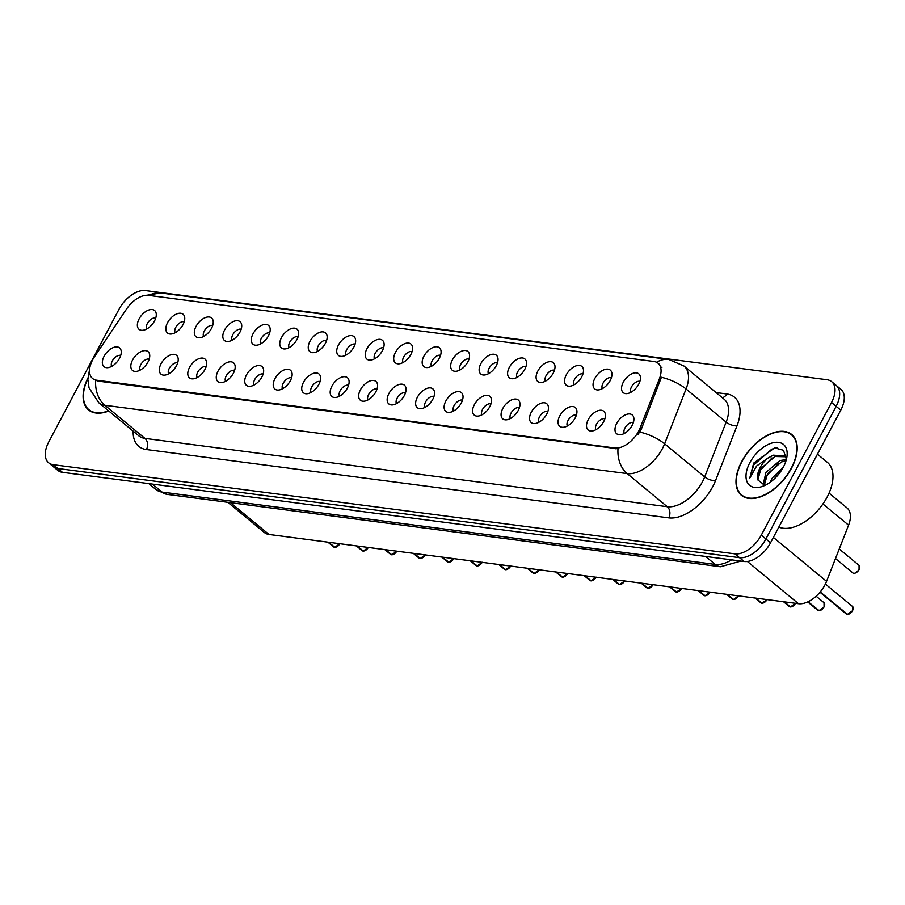<?xml version="1.0" encoding="UTF-8"?>
<svg xmlns="http://www.w3.org/2000/svg" width="905" height="905" viewBox="0 0 905 905"><rect width="100%" height="100%" fill="white"/><g stroke="black" fill="none" stroke-linecap="round" stroke-linejoin="round"><path stroke-width="1.36" d="M594.8 378.505A12.206 7.002 129.6 0 1 604.597 369.568A12.206 7.002 129.6 0 1 611.837 372.849A12.206 7.002 129.6 0 1 610.219 380.53A12.206 7.002 129.6 0 1 597.719 389.931A12.206 7.002 129.6 0 1 594.8 378.505M611.429 377.645A7.319 4.197 -50.4 0 0 603.024 383.154A7.319 4.197 -50.4 0 0 602.357 388.63M566.315 374.783A12.206 7.002 129.6 0 1 576.123 365.846A12.206 7.002 129.6 0 1 583.352 369.127A12.206 7.002 129.6 0 1 581.745 376.797A12.206 7.002 129.6 0 1 569.245 386.209A12.206 7.002 129.6 0 1 566.315 374.783M582.956 373.923A7.319 4.197 -50.4 0 0 574.539 379.433A7.319 4.197 -50.4 0 0 573.883 384.908M537.841 371.061A12.206 7.002 129.6 0 1 547.638 362.113A12.206 7.002 129.6 0 1 554.878 365.405A12.206 7.002 129.6 0 1 553.26 373.075A12.206 7.002 129.6 0 1 540.76 382.476A12.206 7.002 129.6 0 1 537.841 371.061M554.471 370.202A7.319 4.197 -50.4 0 0 546.066 375.711A7.319 4.197 -50.4 0 0 545.398 381.175M509.357 367.328A12.206 7.002 129.6 0 1 519.165 358.391A12.206 7.002 129.6 0 1 526.393 361.672A12.206 7.002 129.6 0 1 524.776 369.353A12.206 7.002 129.6 0 1 512.287 378.754A12.206 7.002 129.6 0 1 509.357 367.328M525.986 366.468A7.319 4.197 -50.4 0 0 517.581 371.978A7.319 4.197 -50.4 0 0 516.913 377.453M480.883 363.606A12.206 7.002 129.6 0 1 490.68 354.67A12.206 7.002 129.6 0 1 497.908 357.95A12.206 7.002 129.6 0 1 496.302 365.62A12.206 7.002 129.6 0 1 483.802 375.032A12.206 7.002 129.6 0 1 480.883 363.606M497.512 362.747A7.319 4.197 -50.4 0 0 489.096 368.256A7.319 4.197 -50.4 0 0 488.44 373.731M452.398 359.885A12.206 7.002 129.6 0 1 462.195 350.936A12.206 7.002 129.6 0 1 469.435 354.228A12.206 7.002 129.6 0 1 467.817 361.898A12.206 7.002 129.6 0 1 455.317 371.299A12.206 7.002 129.6 0 1 452.398 359.885M469.028 359.025A7.319 4.197 -50.4 0 0 460.622 364.534A7.319 4.197 -50.4 0 0 459.955 369.998M423.913 356.163A12.206 7.002 129.6 0 1 433.721 347.215A12.206 7.002 129.6 0 1 440.95 350.507A12.206 7.002 129.6 0 1 439.344 358.176A12.206 7.002 129.6 0 1 426.843 367.577A12.206 7.002 129.6 0 1 423.913 356.163M440.543 355.303A7.319 4.197 -50.4 0 0 432.138 360.812A7.319 4.197 -50.4 0 0 431.47 366.276M395.44 352.43A12.206 7.002 129.6 0 1 405.236 343.493A12.206 7.002 129.6 0 1 412.465 346.773A12.206 7.002 129.6 0 1 410.859 354.455A12.206 7.002 129.6 0 1 398.358 363.855A12.206 7.002 129.6 0 1 395.44 352.43M412.069 351.57A7.319 4.197 -50.4 0 0 403.653 357.079A7.319 4.197 -50.4 0 0 402.997 362.554M366.955 348.708A12.206 7.002 129.6 0 1 376.752 339.76A12.206 7.002 129.6 0 1 383.992 343.052A12.206 7.002 129.6 0 1 382.374 350.721A12.206 7.002 129.6 0 1 369.873 360.122A12.206 7.002 129.6 0 1 366.955 348.708M383.584 347.848A7.319 4.197 -50.4 0 0 375.179 353.357A7.319 4.197 -50.4 0 0 374.512 358.833M338.47 344.986A12.206 7.002 129.6 0 1 348.278 336.038A12.206 7.002 129.6 0 1 355.507 339.33A12.206 7.002 129.6 0 1 353.9 347A12.206 7.002 129.6 0 1 341.4 356.4A12.206 7.002 129.6 0 1 338.47 344.986M355.099 344.126A7.319 4.197 -50.4 0 0 346.694 349.635A7.319 4.197 -50.4 0 0 346.027 355.099M309.996 341.253A12.206 7.002 129.6 0 1 319.793 332.316A12.206 7.002 129.6 0 1 327.022 335.597A12.206 7.002 129.6 0 1 325.415 343.278A12.206 7.002 129.6 0 1 312.915 352.679A12.206 7.002 129.6 0 1 309.996 341.253M326.626 340.393A7.319 4.197 -50.4 0 0 318.221 345.902A7.319 4.197 -50.4 0 0 317.553 351.378M281.512 337.531A12.206 7.002 129.6 0 1 291.308 328.594A12.206 7.002 129.6 0 1 298.548 331.875A12.206 7.002 129.6 0 1 296.931 339.545A12.206 7.002 129.6 0 1 284.43 348.957A12.206 7.002 129.6 0 1 281.512 337.531M298.141 336.671A7.319 4.197 -50.4 0 0 289.736 342.181A7.319 4.197 -50.4 0 0 289.068 347.656M253.027 333.809A12.206 7.002 129.6 0 1 262.835 324.861A12.206 7.002 129.6 0 1 270.063 328.153A12.206 7.002 129.6 0 1 268.457 335.823A12.206 7.002 129.6 0 1 255.957 345.224A12.206 7.002 129.6 0 1 253.027 333.809M269.667 332.95A7.319 4.197 -50.4 0 0 261.251 338.459A7.319 4.197 -50.4 0 0 260.595 343.923M224.553 330.076A12.206 7.002 129.6 0 1 234.35 321.139A12.206 7.002 129.6 0 1 241.59 324.42A12.206 7.002 129.6 0 1 239.972 332.101A12.206 7.002 129.6 0 1 227.472 341.502A12.206 7.002 129.6 0 1 224.553 330.076M241.183 329.216A7.319 4.197 -50.4 0 0 232.777 334.726A7.319 4.197 -50.4 0 0 232.11 340.201M196.068 326.354A12.206 7.002 129.6 0 1 205.876 317.417A12.206 7.002 129.6 0 1 213.105 320.698A12.206 7.002 129.6 0 1 211.487 328.368A12.206 7.002 129.6 0 1 198.998 337.78A12.206 7.002 129.6 0 1 196.068 326.354M212.698 325.495A7.319 4.197 -50.4 0 0 204.292 331.004A7.319 4.197 -50.4 0 0 203.625 336.479M167.583 322.632A12.206 7.002 129.6 0 1 177.391 313.684A12.206 7.002 129.6 0 1 184.62 316.976A12.206 7.002 129.6 0 1 183.014 324.646A12.206 7.002 129.6 0 1 170.513 334.047A12.206 7.002 129.6 0 1 167.583 322.632M184.224 321.773A7.319 4.197 -50.4 0 0 175.808 327.282A7.319 4.197 -50.4 0 0 175.151 332.746M139.11 318.899A12.206 7.002 129.6 0 1 148.906 309.963A12.206 7.002 129.6 0 1 156.146 313.243A12.206 7.002 129.6 0 1 154.529 320.924A12.206 7.002 129.6 0 1 142.028 330.325A12.206 7.002 129.6 0 1 139.11 318.899M155.739 318.051A7.319 4.197 -50.4 0 0 147.334 323.549A7.319 4.197 -50.4 0 0 146.667 329.024M623.285 382.238A12.206 7.002 129.6 0 1 633.081 373.29A12.206 7.002 129.6 0 1 640.31 376.582A12.206 7.002 129.6 0 1 638.704 384.252A12.206 7.002 129.6 0 1 626.203 393.652A12.206 7.002 129.6 0 1 623.285 382.238M639.914 381.378A7.319 4.197 -50.4 0 0 631.509 386.888A7.319 4.197 -50.4 0 0 630.842 392.351M588.261 419.615A12.206 7.002 129.6 0 1 598.069 410.678A12.206 7.002 129.6 0 1 605.298 413.958A12.206 7.002 129.6 0 1 603.68 421.628A12.206 7.002 129.6 0 1 591.191 431.04A12.206 7.002 129.6 0 1 588.261 419.615M604.891 418.755A7.319 4.197 -50.4 0 0 596.486 424.264A7.319 4.197 -50.4 0 0 595.818 429.739M559.788 415.893A12.206 7.002 129.6 0 1 569.584 406.945A12.206 7.002 129.6 0 1 576.813 410.237A12.206 7.002 129.6 0 1 575.207 417.906A12.206 7.002 129.6 0 1 562.706 427.307A12.206 7.002 129.6 0 1 559.788 415.893M576.417 415.033A7.319 4.197 -50.4 0 0 568.001 420.542A7.319 4.197 -50.4 0 0 567.345 426.006M531.303 412.16A12.206 7.002 129.6 0 1 541.1 403.223A12.206 7.002 129.6 0 1 548.34 406.503A12.206 7.002 129.6 0 1 546.722 414.185A12.206 7.002 129.6 0 1 534.222 423.585A12.206 7.002 129.6 0 1 531.303 412.16M547.932 411.3A7.319 4.197 -50.4 0 0 539.527 416.809A7.319 4.197 -50.4 0 0 538.86 422.284M502.818 408.438A12.206 7.002 129.6 0 1 512.626 399.501A12.206 7.002 129.6 0 1 519.855 402.782A12.206 7.002 129.6 0 1 518.248 410.451A12.206 7.002 129.6 0 1 505.748 419.863A12.206 7.002 129.6 0 1 502.818 408.438M519.447 407.578A7.319 4.197 -50.4 0 0 511.042 413.087A7.319 4.197 -50.4 0 0 510.375 418.563M474.344 404.716A12.206 7.002 129.6 0 1 484.141 395.768A12.206 7.002 129.6 0 1 491.37 399.06A12.206 7.002 129.6 0 1 489.763 406.73A12.206 7.002 129.6 0 1 477.263 416.13A12.206 7.002 129.6 0 1 474.344 404.716M490.974 403.856A7.319 4.197 -50.4 0 0 482.557 409.365A7.319 4.197 -50.4 0 0 481.901 414.829M445.86 400.983A12.206 7.002 129.6 0 1 455.656 392.046A12.206 7.002 129.6 0 1 462.896 395.327A12.206 7.002 129.6 0 1 461.279 403.008A12.206 7.002 129.6 0 1 448.778 412.409A12.206 7.002 129.6 0 1 445.86 400.983M462.489 400.134A7.319 4.197 -50.4 0 0 454.084 405.632A7.319 4.197 -50.4 0 0 453.416 411.108M417.375 397.261A12.206 7.002 129.6 0 1 427.183 388.324A12.206 7.002 129.6 0 1 434.411 391.605A12.206 7.002 129.6 0 1 432.805 399.275A12.206 7.002 129.6 0 1 420.305 408.687A12.206 7.002 129.6 0 1 417.375 397.261M434.004 396.401A7.319 4.197 -50.4 0 0 425.599 401.911A7.319 4.197 -50.4 0 0 424.931 407.386M388.901 393.539A12.206 7.002 129.6 0 1 398.698 384.591A12.206 7.002 129.6 0 1 405.926 387.883A12.206 7.002 129.6 0 1 404.32 395.553A12.206 7.002 129.6 0 1 391.82 404.954A12.206 7.002 129.6 0 1 388.901 393.539M405.531 392.68A7.319 4.197 -50.4 0 0 397.125 398.189A7.319 4.197 -50.4 0 0 396.458 403.653M360.416 389.817A12.206 7.002 129.6 0 1 370.213 380.869A12.206 7.002 129.6 0 1 377.453 384.161A12.206 7.002 129.6 0 1 375.835 391.831A12.206 7.002 129.6 0 1 363.335 401.232A12.206 7.002 129.6 0 1 360.416 389.817M377.046 388.958A7.319 4.197 -50.4 0 0 368.64 394.467A7.319 4.197 -50.4 0 0 367.973 399.931M331.931 386.084A12.206 7.002 129.6 0 1 341.739 377.147A12.206 7.002 129.6 0 1 348.968 380.428A12.206 7.002 129.6 0 1 347.362 388.109A12.206 7.002 129.6 0 1 334.861 397.51A12.206 7.002 129.6 0 1 331.931 386.084M348.572 385.225A7.319 4.197 -50.4 0 0 340.156 390.734A7.319 4.197 -50.4 0 0 339.499 396.209M303.458 382.363A12.206 7.002 129.6 0 1 313.254 373.414A12.206 7.002 129.6 0 1 320.494 376.706A12.206 7.002 129.6 0 1 318.877 384.376A12.206 7.002 129.6 0 1 306.376 393.777A12.206 7.002 129.6 0 1 303.458 382.363M320.087 381.503A7.319 4.197 -50.4 0 0 311.682 387.012A7.319 4.197 -50.4 0 0 311.015 392.487M274.973 378.641A12.206 7.002 129.6 0 1 284.781 369.693A12.206 7.002 129.6 0 1 292.01 372.984A12.206 7.002 129.6 0 1 290.392 380.654A12.206 7.002 129.6 0 1 277.903 390.055A12.206 7.002 129.6 0 1 274.973 378.641M291.602 377.781A7.319 4.197 -50.4 0 0 283.197 383.29A7.319 4.197 -50.4 0 0 282.53 388.754M246.488 374.908A12.206 7.002 129.6 0 1 256.296 365.971A12.206 7.002 129.6 0 1 263.525 369.251A12.206 7.002 129.6 0 1 261.918 376.933A12.206 7.002 129.6 0 1 249.418 386.333A12.206 7.002 129.6 0 1 246.488 374.908M263.129 374.048A7.319 4.197 -50.4 0 0 254.712 379.557A7.319 4.197 -50.4 0 0 254.056 385.032M218.015 371.186A12.206 7.002 129.6 0 1 227.811 362.249A12.206 7.002 129.6 0 1 235.051 365.53A12.206 7.002 129.6 0 1 233.433 373.199A12.206 7.002 129.6 0 1 220.933 382.611A12.206 7.002 129.6 0 1 218.015 371.186M234.644 370.326A7.319 4.197 -50.4 0 0 226.239 375.835A7.319 4.197 -50.4 0 0 225.571 381.31M189.53 367.464A12.206 7.002 129.6 0 1 199.338 358.516A12.206 7.002 129.6 0 1 206.566 361.808A12.206 7.002 129.6 0 1 204.96 369.478A12.206 7.002 129.6 0 1 192.46 378.878A12.206 7.002 129.6 0 1 189.53 367.464M206.159 366.604A7.319 4.197 -50.4 0 0 197.754 372.113A7.319 4.197 -50.4 0 0 197.086 377.577M161.056 363.731A12.206 7.002 129.6 0 1 170.853 354.794A12.206 7.002 129.6 0 1 178.081 358.075A12.206 7.002 129.6 0 1 176.475 365.756A12.206 7.002 129.6 0 1 163.975 375.156A12.206 7.002 129.6 0 1 161.056 363.731M177.685 362.871A7.319 4.197 -50.4 0 0 169.269 368.38A7.319 4.197 -50.4 0 0 168.613 373.856M132.571 360.009A12.206 7.002 129.6 0 1 142.368 351.072A12.206 7.002 129.6 0 1 149.608 354.353A12.206 7.002 129.6 0 1 147.99 362.023A12.206 7.002 129.6 0 1 135.49 371.435A12.206 7.002 129.6 0 1 132.571 360.009M149.201 359.149A7.319 4.197 -50.4 0 0 140.795 364.658A7.319 4.197 -50.4 0 0 140.128 370.134M104.086 356.287A12.206 7.002 129.6 0 1 113.894 347.339A12.206 7.002 129.6 0 1 121.123 350.631A12.206 7.002 129.6 0 1 119.517 358.301A12.206 7.002 129.6 0 1 107.016 367.702A12.206 7.002 129.6 0 1 104.086 356.287M120.716 355.427A7.319 4.197 -50.4 0 0 112.311 360.937A7.319 4.197 -50.4 0 0 111.643 366.401M616.746 423.336A12.206 7.002 129.6 0 1 626.543 414.4A12.206 7.002 129.6 0 1 633.783 417.68A12.206 7.002 129.6 0 1 632.165 425.361A12.206 7.002 129.6 0 1 619.665 434.762A12.206 7.002 129.6 0 1 616.746 423.336M633.376 422.477A7.319 4.197 -50.4 0 0 624.97 427.986A7.319 4.197 -50.4 0 0 624.303 433.461M829.059 493.101L847.023 507.954A24.412 14.005 129.6 0 1 848.573 525.16L826.559 581.372A24.412 14.005 129.6 0 1 824.885 585.003A24.412 14.005 129.6 0 1 798.493 603.714L268.989 534.459A24.412 14.005 129.6 0 1 264.418 532.547L227.834 502.32M640.163 427.884A21.969 12.602 129.6 0 1 638.659 431.153A21.969 12.602 129.6 0 1 614.902 447.998L96.699 380.213A21.969 12.602 129.6 0 1 92.582 378.494A21.969 12.602 129.6 0 1 94.618 356.536L126.576 309.001A21.969 12.602 129.6 0 1 148.397 295.369L653.919 361.491A21.969 12.602 129.6 0 1 658.037 363.21A21.969 12.602 129.6 0 1 659.428 378.697L640.163 427.884L641.419 428.925L637.968 434.672M791.524 468.179A39.469 22.636 -50.4 0 0 791.728 434.49A39.469 22.636 -50.4 0 0 741.659 461.652A39.469 22.636 -50.4 0 0 741.455 495.34A39.469 22.636 -50.4 0 0 791.524 468.179M656.611 362.294A28.485 21.946 97.5 0 1 668.806 359.455L684.01 366.05A32.546 18.666 129.6 0 1 686.069 388.992L664.609 443.812A32.546 18.666 129.6 0 1 662.381 448.654A32.546 18.666 129.6 0 1 627.188 473.598A28.485 21.946 -82.5 0 1 618.002 448.823L97.717 381.05L93.306 379.093M831.65 381.661L840.903 389.297A24.412 14.005 -50.4 0 1 840.779 410.135L770.54 542.785A24.412 14.005 -50.4 0 1 744.136 561.496L62.456 472.331A24.412 14.005 -50.4 0 1 57.875 470.419L53.248 466.607A24.412 14.005 -50.4 0 0 57.83 468.507L739.521 557.672A24.412 14.005 -50.4 0 0 765.913 538.961L836.152 406.311A24.412 14.005 -50.4 0 0 836.277 385.473A24.412 14.005 -50.4 0 1 836.152 406.311L765.913 538.961A24.412 14.005 -50.4 0 1 739.521 557.672L57.83 468.507A24.412 14.005 -50.4 0 1 53.248 466.607L48.632 462.783A24.412 14.005 -50.4 0 0 53.203 464.695L734.894 553.849A24.412 14.005 -50.4 0 0 761.286 535.149L831.525 402.487A24.412 14.005 -50.4 0 0 831.65 381.661A24.412 14.005 -50.4 0 0 827.08 379.749L145.388 290.584A24.412 14.005 -50.4 0 0 118.996 309.295L48.757 441.945A24.412 14.005 -50.4 0 0 48.632 462.783M95.681 380.507A28.485 21.946 97.5 0 0 104.867 405.282L627.188 473.598L667.268 506.71A32.546 18.666 -50.4 0 0 702.461 481.765A32.546 18.666 -50.4 0 0 704.69 476.924L726.149 422.115L686.069 388.992A28.485 11.595 -158.6 0 0 661.431 377.272L641.419 428.925M660.718 367.113L661.951 367.328M87.898 377.951A39.469 22.636 -50.4 0 0 88.554 409.942A39.469 22.636 -50.4 0 0 108.792 411.017M847.125 614.382L846.299 613.997A4.887 2.806 -50.4 0 0 847.08 614.359L847.261 614.314M847.521 614.337L820.213 591.961M847.08 614.359L820.122 592.074M807.939 601.825L817.815 610.275A4.887 2.806 -50.4 0 0 818.606 610.626L818.776 610.592M819.048 610.615L808.086 601.757M790.167 606.927L789.341 606.542A4.887 2.806 -50.4 0 0 790.122 606.904L790.291 606.859M790.563 606.893L784.228 601.848M790.122 606.904L783.956 601.814M761.682 603.205L760.856 602.821A4.887 2.806 -50.4 0 0 761.637 603.183L761.818 603.137M762.033 603.216L755.743 598.126M761.637 603.183L755.483 598.092M733.208 599.483L732.371 599.099A4.887 2.806 -50.4 0 0 733.163 599.461L733.333 599.415M733.548 599.495L727.269 594.404M733.163 599.461L726.998 594.359M741.908 461.686A39.062 22.399 -50.4 0 0 741.715 495.024A39.062 22.399 -50.4 0 0 791.264 468.145A39.062 22.399 -50.4 0 0 791.468 434.807A39.062 22.399 -50.4 0 0 741.908 461.686M778.843 527.095A40.691 23.338 -50.4 0 0 827.136 497.071A40.691 23.338 -50.4 0 0 827.34 462.342L817.453 454.174M770.2 482.263L772.429 477.829L783.119 467.546M774.137 479.039L780.348 471.969M763.096 485.08L765.902 472.433L779.963 460.566L786.355 459.536M764.34 485.125L767.531 473.779L781.592 461.912L785.97 460.883M786.4 459.367L783.481 450.294L774.669 447.885L753.684 463.1L749.702 478.259L756.637 465.985L768.13 457.964A18.394 10.555 -50.4 0 0 760.11 467.647A18.394 10.555 -50.4 0 0 757.87 479.967L761.003 468.383L775.065 456.516L785.483 456.765M768.13 457.964L773.436 455.17L784.714 456.03L786.422 458.021M783.357 467.116A26.528 15.215 -50.4 0 0 786.875 457.104A26.528 15.215 -50.4 0 0 774.476 442.466A26.528 15.215 -50.4 0 0 749.826 462.727A26.528 15.215 -50.4 0 0 762.734 486.313A26.528 15.215 -50.4 0 0 783.357 467.116M757.87 479.967L764.555 485.114M749.702 478.259L753.797 464.887L771.807 449.14L777.101 447.76M758.345 474.084L760.324 470.283L771.988 457.953M764.872 479.469L766.852 475.679L778.515 463.337M776.162 477.048L778.786 474.039M87.876 378.562A39.062 22.399 -50.4 0 0 88.814 409.626A39.062 22.399 -50.4 0 0 108.543 410.813M704.724 595.75L703.898 595.366A4.887 2.806 -50.4 0 0 704.678 595.728L704.848 595.682M705.074 595.773L698.784 590.671M704.678 595.728L698.513 590.637M676.239 592.028L675.413 591.644A4.887 2.806 -50.4 0 0 676.193 592.006L676.374 591.961M676.589 592.051L670.3 586.949M676.193 592.006L670.039 586.915M647.765 588.307L646.939 587.922A4.887 2.806 -50.4 0 0 647.72 588.284L647.89 588.239M648.104 588.318L641.826 583.227M647.72 588.284L641.555 583.193M619.28 584.573L618.454 584.189A4.887 2.806 -50.4 0 0 619.235 584.551L619.416 584.517M619.631 584.596L613.341 579.494M619.235 584.551L613.07 579.46M590.807 580.852L589.97 580.467A4.887 2.806 -50.4 0 0 590.75 580.829L590.931 580.784M591.191 580.806L584.868 575.772M590.75 580.829L584.596 575.738M562.322 577.13L561.496 576.745A4.887 2.806 -50.4 0 0 562.277 577.107L562.446 577.062M562.661 577.141L556.383 572.051M562.277 577.107L556.111 572.017M533.837 573.397L533.011 573.023A4.887 2.806 -50.4 0 0 533.792 573.374L533.973 573.34M534.188 573.419L527.898 568.317M533.792 573.374L527.626 568.283M505.363 569.675L504.526 569.29A4.887 2.806 -50.4 0 0 505.318 569.652L505.488 569.607M505.703 569.698L499.424 564.596M505.318 569.652L499.153 564.562M476.878 565.953L476.053 565.568A4.887 2.806 -50.4 0 0 476.833 565.93L477.003 565.885M477.218 565.964L470.939 560.874M476.833 565.93L470.668 560.84M448.394 562.22L447.568 561.847A4.887 2.806 -50.4 0 0 448.348 562.197L448.529 562.163M448.79 562.186L442.455 557.141M448.348 562.197L442.194 557.107M419.92 558.498L419.083 558.114A4.887 2.806 -50.4 0 0 419.875 558.476L420.044 558.43M420.316 558.464L413.981 553.419M419.875 558.476L413.709 553.385M385.225 549.663L390.609 554.392A4.887 2.806 -50.4 0 0 391.39 554.754L391.56 554.708M391.786 554.788L385.496 549.697M362.95 551.055L362.124 550.67A4.887 2.806 -50.4 0 0 362.905 551.032L363.086 550.987M363.346 551.009L357.011 545.975M362.905 551.032L356.751 545.93M328.266 542.208L333.651 546.937A4.887 2.806 -50.4 0 0 334.431 547.299L334.601 547.254M334.873 547.287L328.538 542.242M773.379 537.423L826.559 581.372M659.428 378.697L660.684 379.738M96.699 380.213L97.717 381.05M614.902 447.998L615.92 448.835M747.394 561.485L798.493 603.714M822.917 503.961L848.573 525.16M230.526 502.671L268.989 534.459M146.429 449.547A8.134 6.267 97.5 0 0 144.947 438.393L667.268 506.71A8.134 6.267 97.5 0 1 668.738 517.864L146.429 449.547A40.691 23.338 129.6 0 1 133.182 431.176M138.838 435.848A32.546 18.666 -50.4 0 0 144.947 438.393L104.867 405.282A32.546 18.666 129.6 0 1 98.769 402.736L138.838 435.848M639.812 432.047A28.485 11.595 -158.6 0 1 664.609 443.812L704.69 476.924A8.134 3.315 21.4 0 0 715.527 480.634A40.691 23.338 129.6 0 1 668.738 517.864M149.042 295.46A28.485 21.946 -82.5 0 1 160.626 292.982L668.806 359.455M716.093 392.566L726.783 393.969A40.691 23.338 129.6 0 1 736.987 425.825L715.527 480.634M53.203 464.695L62.456 472.331M734.894 553.849L744.136 561.496M761.286 535.149L770.54 542.785M831.525 402.487L840.779 410.135M736.987 425.825A8.134 3.315 21.4 0 1 726.149 422.115A32.546 18.666 -50.4 0 0 724.091 399.173L684.01 366.05M722.314 397.702A8.134 6.267 97.5 0 0 726.783 393.969M152.413 484.096L162.074 492.082A16.279 12.546 97.5 0 0 167.278 494.402L155.977 489.537A32.546 18.666 -50.4 0 0 162.074 492.082L715.244 564.437A32.546 18.666 -50.4 0 0 731.613 559.856M705.583 556.451L715.244 564.437A16.279 12.546 97.5 0 0 720.448 566.756L167.278 494.402M853.132 608.861A4.717 2.704 129.6 0 1 852.521 610.66A4.887 2.806 -50.4 0 0 852.521 606.474L852.533 610.694A4.717 2.704 129.6 0 1 848.766 614.144M847.351 614.393A4.887 2.806 -50.4 0 0 852.499 610.637M852.838 572.888A4.887 2.806 -50.4 0 0 859.037 569.528A4.887 2.806 -50.4 0 0 859.06 565.365L859.071 569.596C855.779 573.272 853.698 574.381 852.838 572.888L835.496 558.555M859.037 569.607A4.717 2.704 129.6 0 1 855.304 573.035M859.671 567.752A4.717 2.704 129.6 0 1 859.06 569.55M818.867 610.671A4.887 2.806 -50.4 0 0 824.014 606.916A4.887 2.806 -50.4 0 0 824.036 602.741L824.059 606.972L818.923 610.694M824.647 605.14A4.717 2.704 129.6 0 1 824.036 606.938M824.014 606.983A4.717 2.704 129.6 0 1 820.281 610.423M790.393 606.938A4.887 2.806 -50.4 0 0 795.461 603.318M795.495 603.318A4.717 2.704 129.6 0 1 791.807 606.689M761.908 603.216A4.887 2.806 -50.4 0 0 766.976 599.596M767.021 599.596A4.717 2.704 129.6 0 1 763.322 602.968M733.423 599.495A4.887 2.806 -50.4 0 0 738.503 595.863M738.537 595.875A4.717 2.704 129.6 0 1 734.837 599.246M704.95 595.762A4.887 2.806 -50.4 0 0 710.018 592.142A4.717 2.704 129.6 0 1 706.364 595.524M676.465 592.04A4.887 2.806 -50.4 0 0 681.533 588.42M681.578 588.42A4.717 2.704 129.6 0 1 677.879 591.791M647.991 588.318A4.887 2.806 -50.4 0 0 653.059 584.698A4.717 2.704 129.6 0 1 649.394 588.069M619.506 584.585A4.887 2.806 -50.4 0 0 624.574 580.965M624.608 580.976A4.717 2.704 129.6 0 1 620.921 584.347M591.022 580.863A4.887 2.806 -50.4 0 0 596.101 577.243A4.717 2.704 129.6 0 1 592.436 580.614M562.548 577.141A4.887 2.806 -50.4 0 0 567.616 573.521M567.65 573.521A4.717 2.704 129.6 0 1 563.962 576.892M534.063 573.419A4.887 2.806 -50.4 0 0 539.131 569.788A4.717 2.704 129.6 0 1 535.477 573.17M505.578 569.686A4.887 2.806 -50.4 0 0 510.658 566.066M510.692 566.066A4.717 2.704 129.6 0 1 506.992 569.437M477.105 565.964A4.887 2.806 -50.4 0 0 482.173 562.344A4.717 2.704 129.6 0 1 478.519 565.716M448.62 562.243A4.887 2.806 -50.4 0 0 453.688 558.611M453.733 558.623A4.717 2.704 129.6 0 1 450.034 561.994M420.135 558.509A4.887 2.806 -50.4 0 0 425.214 554.889A4.717 2.704 129.6 0 1 421.549 558.261M391.661 554.788A4.887 2.806 -50.4 0 0 396.729 551.168M396.763 551.168A4.717 2.704 129.6 0 1 393.075 554.539M363.177 551.066A4.887 2.806 -50.4 0 0 368.245 547.435M368.29 547.446A4.717 2.704 129.6 0 1 364.591 550.817M334.703 547.333A4.887 2.806 -50.4 0 0 339.771 543.713M339.805 543.724A4.717 2.704 129.6 0 1 336.106 547.095M658.037 363.21L658.919 363.934M92.582 378.494L93.441 379.206M89.674 368.742L87.864 379.41L89.052 387.883L98.769 402.736M142.911 295.924L160.626 292.982M740.969 561.077L720.448 566.756M155.977 489.537L148.827 483.632M852.521 606.474L825.383 584.042M846.299 613.997L819.975 592.243M852.533 610.694L847.408 614.416M859.06 565.365L839.24 548.984M824.036 602.741L816.152 596.225M817.815 610.275L807.724 601.927M789.341 606.542L783.549 601.757M795.574 603.25L790.45 606.961M760.856 602.821L755.064 598.035M767.089 599.529L761.965 603.239M732.371 599.099L726.591 594.314M738.616 595.795L733.491 599.517M744.204 497.094L741.715 495.024M793.968 436.877L791.468 434.807M91.315 411.696L88.814 409.626M703.898 595.366L698.106 590.58M710.131 592.074L705.006 595.784M675.413 591.644L669.621 586.859M681.646 588.352L676.521 592.062M646.939 587.922L641.147 583.137M653.172 584.619L648.048 588.341M618.454 584.189L612.662 579.404M624.688 580.897L619.563 584.619M589.97 580.467L584.178 575.682M596.214 577.175L591.078 580.886M561.496 576.745L555.704 571.96M567.729 573.442L562.605 577.164M533.011 573.023L527.219 568.238M539.244 569.72L534.12 573.442M504.526 569.29L498.734 564.505M510.771 565.998L505.635 569.709M476.053 565.568L470.261 560.783M482.286 562.265L477.161 565.987M447.568 561.847L441.776 557.061M453.801 558.543L448.676 562.265M419.083 558.114L413.302 553.328M425.327 554.822L420.192 558.532M390.609 554.392L384.817 549.606M396.843 551.1L391.718 554.81M362.124 550.67L356.332 545.885M368.358 547.367L363.233 551.088M333.651 546.937L327.859 542.152M339.884 543.645L334.76 547.355"/></g></svg>
